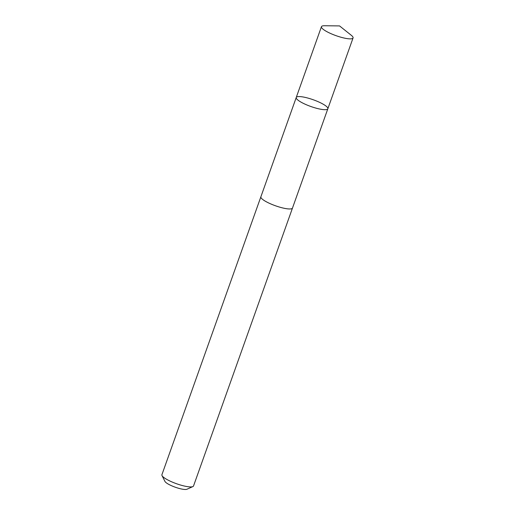 <?xml version="1.0" encoding="UTF-8"?>
<svg xmlns="http://www.w3.org/2000/svg" width="515" height="515" viewBox="0 0 515 515"><rect width="100%" height="100%" fill="white"/><g stroke="black" fill="none" stroke-linecap="round" stroke-linejoin="round"><path stroke-width="0.77" d="M292.526 207.925A16.776 3.573 -160.4 0 1 292.52 207.951A16.77 3.573 -160.4 0 1 292.488 208.041A16.77 3.573 -160.4 0 1 275.699 205.852A16.77 3.573 -160.4 0 1 260.86 196.878A16.77 3.573 -160.4 0 1 260.886 196.788L296.234 97.502A16.776 3.573 19.6 0 0 296.209 97.593A16.776 3.573 19.6 0 0 311.047 106.573A16.776 3.573 19.6 0 0 327.843 108.762A16.776 3.573 19.6 0 0 313.242 99.762A16.776 3.573 19.6 0 0 296.234 97.502A16.776 3.573 19.6 0 0 296.209 97.593A16.776 3.573 19.6 0 0 311.047 106.573A16.776 3.573 19.6 0 0 327.843 108.762L353.065 37.936A16.776 3.573 -160.4 0 1 336.269 35.747A16.776 3.573 -160.4 0 1 321.424 26.767A16.776 3.573 -160.4 0 1 321.45 26.677A16.776 3.573 -160.4 0 1 324.45 25.75L339.54 25.911L351.333 35.323A16.776 3.573 -160.4 0 1 353.09 37.846A16.776 3.573 -160.4 0 1 353.065 37.936M292.52 207.951A16.776 3.573 -160.4 0 1 292.494 208.041A16.776 3.573 -160.4 0 1 275.486 205.781A16.776 3.573 -160.4 0 1 260.88 196.788A16.776 3.573 -160.4 0 1 260.931 196.679M193.55 485.903A16.776 3.573 -160.4 0 1 193.524 485.993A16.776 3.573 -160.4 0 1 192.88 486.591A16.776 3.573 -160.4 0 1 176.516 483.727A16.776 3.573 -160.4 0 1 162.025 475.603A16.776 3.573 -160.4 0 1 161.91 474.733L260.88 196.788M192.88 486.591L186.913 489.25A11.935 2.543 -160.4 0 1 175.274 487.216A11.935 2.543 -160.4 0 1 164.967 481.435L162.025 475.603M296.234 97.502L321.45 26.677M193.524 485.993L327.843 108.762"/></g></svg>

